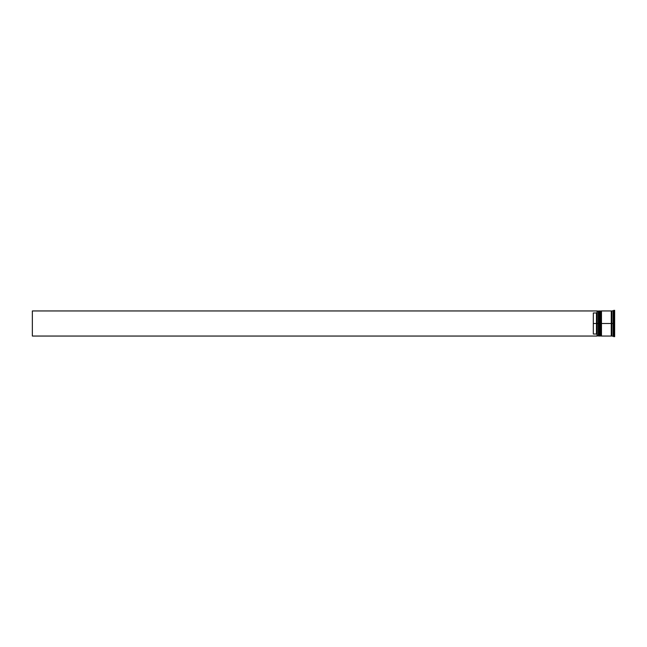 <?xml version="1.0" encoding="UTF-8"?>
<svg xmlns="http://www.w3.org/2000/svg" width="647" height="647" viewBox="0 0 647 647"><rect width="100%" height="100%" fill="white"/><g stroke="black" fill="none" stroke-linecap="round" stroke-linejoin="round"><path stroke-width="0.97" d="M598.71 323.5L599.09 336.052L599.09 323.5L598.338 323.5L598.338 336.052L598.338 323.5L597.084 323.5L597.084 335.906L597.084 311.094L597.084 323.5L596.453 323.5L596.453 312.978L593.315 312.978L593.315 323.5L597.205 323.5L597.205 336.052L597.205 323.5L598.338 323.5L598.338 310.948L598.71 335.672L599.211 323.5L599.211 336.052L599.09 310.948L598.71 323.5M599.591 335.672L599.09 310.948M599.211 323.5L599.211 310.948L599.211 323.5M600.594 323.5L600.974 336.052L600.974 323.5L600.222 323.5L600.222 336.052L600.222 323.5L599.591 323.5L599.591 336.052L600.222 310.948L600.594 335.672L601.095 323.5L601.095 336.052L600.974 310.948L600.594 323.5M601.475 335.672L600.974 310.948M601.095 323.5L601.095 310.948L601.095 323.5M611.577 323.5L611.577 335.672L611.577 311.328L611.577 323.5L601.475 323.5L601.475 336.052L601.475 323.5L611.577 323.5L611.577 311.328L611.577 323.5M613.768 323.5L613.146 323.5L613.146 336.052L613.146 323.5L611.892 323.5L611.892 336.052L611.892 323.5L613.146 323.5L613.146 310.948L613.768 336.675L613.768 323.5L614.65 323.5L613.768 323.5L613.768 310.325L613.768 323.5M613.396 329.525L613.396 330.269L613.396 329.525M613.396 336.294L614.65 336.675L614.65 323.5L614.65 336.675M611.261 310.948L611.261 336.052L611.261 310.948L601.475 310.948L601.475 323.5L601.475 310.948M597.084 312.347L596.453 312.978L596.453 334.022L597.084 334.653L596.453 334.022L596.453 323.5L593.315 323.5L593.315 334.022L596.453 334.022L593.315 334.022L593.315 312.978L596.453 312.978L597.084 312.347M614.65 310.325L614.65 323.5L614.65 310.325L613.396 310.706M611.892 310.948L611.892 323.5L611.892 310.948L613.396 310.697M599.591 310.948L599.591 323.5L599.591 310.948L600.594 311.328M598.71 311.328L597.205 310.948L597.205 323.5L597.084 311.094M613.396 316.731L613.396 317.475L613.639 316.981M597.084 336.052L32.35 336.052L32.35 310.948L597.084 310.948L32.35 310.948L32.35 336.052L597.084 336.052M611.261 335.987L611.892 335.987M611.261 311.013L611.892 311.013M597.084 335.922L598.71 335.672M599.591 336.052L600.594 335.672M611.892 336.052L613.396 336.303M611.261 336.052L601.475 336.052"/></g></svg>
